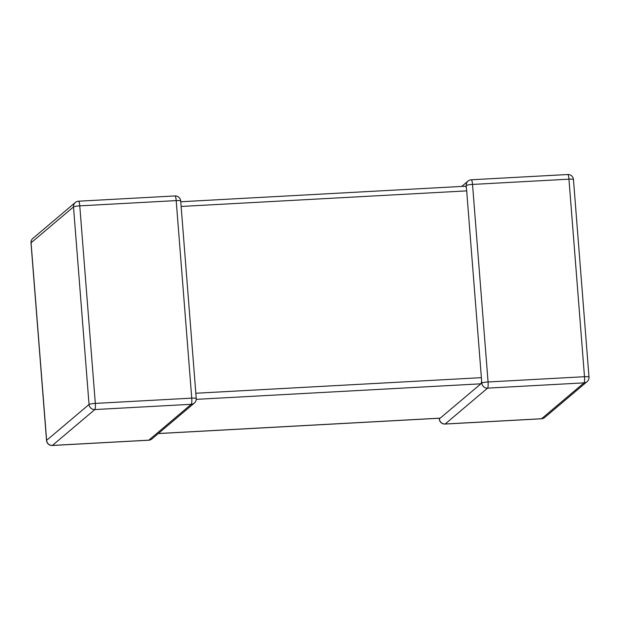 <?xml version="1.0" encoding="UTF-8"?>
<svg xmlns="http://www.w3.org/2000/svg" width="620" height="620" viewBox="0 0 620 620"><rect width="100%" height="100%" fill="white"/><g stroke="black" fill="none" stroke-linecap="round" stroke-linejoin="round"><path stroke-width="0.93" d="M439.471 418.229L439.379 418.918A5.441 5.309 49.8 0 0 445.152 424.003L541.57 418.74L584.001 382.873L487.576 388.135A5.441 5.309 -130.2 0 1 481.81 383.044L481.647 381.688L480.887 383.827L440.177 418.19L158.263 433.574M195.835 393.243L481.384 377.665L466.682 190.883L181.133 206.46M567.734 174.514A5.441 5.441 0 0 1 573.454 179.521A5.441 0.713 175.5 0 0 568.951 179.172A5.441 0.969 -93.1 0 0 567.734 174.514L471.308 179.777A5.441 0.969 -93.1 0 1 472.525 184.427L488.072 381.974L584.497 376.712L568.951 179.172L472.525 184.427A5.441 0.713 175.5 0 0 466.263 185.504L466.256 186.605M465.341 186.279L466.349 187.294L466.682 190.883M481.384 377.665L481.655 382.215M481.81 383.044A5.441 0.713 175.5 0 1 488.072 381.974A5.441 0.969 -93.1 0 1 487.576 388.135L445.152 424.003A5.441 0.969 -93.1 0 1 445.028 424.057L541.446 418.795A5.441 0.969 -93.1 0 0 541.57 418.74A5.441 5.309 -130.2 0 0 544.662 417.516L587.086 381.649A5.441 5.441 0 0 0 589 377.069A5.441 0.713 175.5 0 0 584.497 376.712A5.441 0.969 -93.1 0 1 584.001 382.873A5.441 5.309 49.8 0 0 587.086 381.649M148.692 440.223A5.441 0.969 86.9 0 0 148.816 440.169A5.441 5.309 49.8 0 0 151.908 438.945L194.331 403.078A5.441 5.309 -130.2 0 1 191.239 404.302L94.821 409.557L52.398 445.431L148.816 440.169L191.239 404.302A5.441 0.969 86.9 0 0 191.743 398.141L176.196 200.601L79.771 205.856L95.317 403.403L191.743 398.141A5.441 0.713 175.5 0 1 196.245 398.497L180.699 200.95A5.441 0.713 175.5 0 0 176.196 200.601A5.441 0.969 86.9 0 0 174.972 195.943L78.554 201.206A5.441 0.969 86.9 0 1 79.771 205.856A5.441 0.713 175.5 0 0 73.501 206.925L31.078 242.8L46.624 440.339L89.048 404.472L73.501 206.925A5.441 5.309 49.8 0 1 75.338 202.484L32.914 238.351A5.441 5.441 0 0 0 31 242.931L46.547 440.479A5.441 5.441 0 0 0 52.266 445.486L148.692 440.223A5.441 5.441 0 0 0 151.908 438.945M480.887 383.827L196.245 399.35M158.325 433.519L440.301 418.136M31 242.931A5.441 0.713 175.5 0 1 31.078 242.8A5.441 5.309 -130.2 0 1 32.914 238.351M78.43 201.26A5.441 0.969 86.9 0 1 78.554 201.206A5.441 5.441 0 0 0 75.338 202.484M52.266 445.486A5.441 0.969 86.9 0 0 52.398 445.431A5.441 5.309 -130.2 0 1 46.624 440.339A5.441 0.713 175.5 0 0 46.547 440.479M89.048 404.472A5.441 5.309 49.8 0 0 94.821 409.557A5.441 0.969 86.9 0 0 95.317 403.403A5.441 0.713 175.5 0 0 89.048 404.472M471.308 179.777A5.441 5.441 0 0 0 468.092 181.055A5.441 5.309 49.8 0 0 466.263 185.504M439.379 418.918A5.441 0.713 175.5 0 0 439.301 419.05A5.441 5.441 0 0 0 445.028 424.057M180.699 200.95A5.441 5.441 0 0 0 174.972 195.943M194.331 403.078A5.441 5.441 0 0 0 196.245 398.497M573.454 179.521L589 377.069M468.092 181.055L461.737 186.426M541.446 418.795A5.441 5.441 0 0 0 544.662 417.516M439.239 418.244L439.301 419.05M465.465 186.225L180.761 201.756"/></g></svg>
